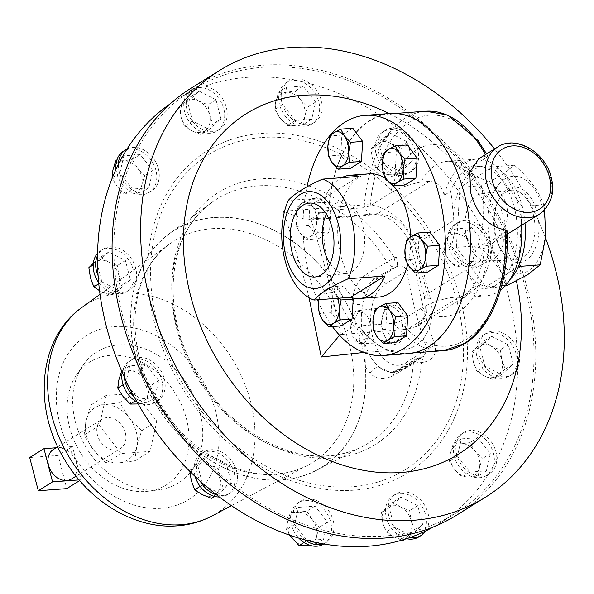 <?xml version="1.0" encoding="UTF-8"?>
<svg xmlns="http://www.w3.org/2000/svg" width="594" height="594" viewBox="0 0 594 594"><rect width="100%" height="100%" fill="white"/><g stroke="black" fill="none" stroke-linecap="round" stroke-linejoin="round"><path stroke-width="0.45" stroke-dasharray="2.97 2.23" d="M330.071 263.602A35.907 21.102 -94.3 0 0 346.547 273.47A35.907 21.102 -94.3 0 0 362.763 225.683A35.907 21.102 -94.3 0 0 341.231 201.878A35.907 21.102 -94.3 0 0 326.388 214.078M505.836 192.174A34.92 20.523 85.7 0 1 511.293 190.228A34.92 20.523 85.7 0 1 534.117 217.953A34.92 20.523 85.7 0 1 522.817 257.841A34.92 20.523 85.7 0 1 516.468 259.853A34.92 20.523 85.7 0 1 501.232 250.037A34.92 20.523 85.7 0 1 497.675 202.19A34.92 20.523 85.7 0 1 505.836 192.174M476.9 195.367A33.836 19.884 85.7 0 1 482.194 193.481A33.836 19.884 85.7 0 1 504.306 220.344A33.836 19.884 85.7 0 1 493.362 258.991A33.836 19.884 85.7 0 1 487.206 260.944A33.836 19.884 85.7 0 1 465.837 233.293A33.836 19.884 85.7 0 1 476.9 195.367M507.454 189.308A37.778 22.208 85.7 0 1 536.983 212.184A37.778 22.208 85.7 0 1 525.824 260.365A37.778 22.208 85.7 0 1 502.472 251.923A37.778 22.208 85.7 0 1 498.626 200.141A37.778 22.208 85.7 0 1 507.454 189.308M369.193 334.162L368.391 334.415A15.466 9.088 85.7 0 1 363.788 341.595A15.466 9.088 85.7 0 1 361.174 342.478A15.466 9.088 85.7 0 1 353.942 337.689L353.088 337.741L350.245 326.759L358.479 311.657L362.793 312.771L363.483 312.095C369.617 317.226 371.517 324.584 369.193 334.162A16.587 9.749 85.7 0 1 364.055 342.649A16.587 9.749 85.7 0 1 361.041 343.607A16.587 9.749 85.7 0 1 353.088 337.741M368.391 334.415L363.238 341.639L360.64 342.515L353.942 337.689M387.704 307.959A17.775 10.447 85.7 0 1 390.481 306.972A17.775 10.447 85.7 0 1 402.101 321.087A17.775 10.447 85.7 0 1 396.346 341.387A17.775 10.447 85.7 0 1 393.117 342.411A17.775 10.447 85.7 0 1 385.365 337.414A17.775 10.447 85.7 0 1 383.553 313.06A17.775 10.447 85.7 0 1 387.704 307.959M350.245 326.759A16.587 9.749 85.7 0 1 355.992 311.456A16.587 9.749 85.7 0 1 358.583 310.536A16.587 9.749 85.7 0 1 363.483 312.095M388.832 305.962A19.773 11.62 85.7 0 1 404.291 317.931A19.773 11.62 85.7 0 1 398.448 343.154A19.773 11.62 85.7 0 1 386.226 338.728A19.773 11.62 85.7 0 1 384.214 311.635A19.773 11.62 85.7 0 1 388.832 305.962M418.807 536.917A24.295 18.785 58.1 0 0 426.188 517.849A24.295 18.785 58.1 0 0 393.146 495.663A24.295 18.785 58.1 0 0 385.773 514.731A24.295 18.785 58.1 0 0 406.534 538.713M425.876 530.873A24.295 18.785 58.1 0 0 428.653 516.312A24.295 18.785 58.1 0 0 395.619 494.126A24.295 18.785 58.1 0 0 388.246 513.194A24.295 18.785 58.1 0 0 410.306 537.422M378.779 297.045A61.791 36.323 85.7 0 1 340.926 256.118A61.791 36.323 85.7 0 1 369.617 173.797M386.679 179.381A61.791 36.323 85.7 0 1 393.428 185.833M341.676 177.688A61.791 36.323 85.7 0 0 324.807 197.713L288.246 200.43M317.448 299.792A120.411 70.775 85.7 0 1 309.363 275.742A120.411 70.775 85.7 0 1 307.009 186.739M284.585 211.16L363.766 204.885C385.313 202.732 411.338 224.681 417.886 250.364A17.657 4.707 -15.9 0 1 411.835 248.574A17.657 4.707 -15.9 0 1 414.575 244.81C407.128 225.141 394.795 214.761 377.584 213.669L310.825 219C322.757 256.318 332.722 294.839 340.704 334.548L407.469 329.224L417.181 326.217L426.819 313.142L427.279 293.956L465.911 269.928L475.23 286.523L468.785 290.525L466.936 295.277L459.429 296.903L450.883 297.542C438.097 300.185 427.947 303.898 420.433 308.68L400.089 321.332L393.993 323.247L353.89 326.351A120.411 70.775 85.7 0 1 329.87 274.22A120.411 70.775 85.7 0 1 324.005 210.796L328.564 210.462A120.411 70.775 85.7 0 1 390.347 113.484M382.759 131.979A24.295 18.785 58.1 0 0 379.796 162.533A24.295 18.785 58.1 0 0 408.531 173.166A24.295 18.785 58.1 0 0 408.65 173.092A24.295 18.785 58.1 0 0 411.612 142.545A24.295 18.785 58.1 0 0 382.878 131.905A24.295 18.785 58.1 0 0 382.759 131.979M433.338 526.967A249.294 192.768 58.1 0 0 439.233 523.485A249.294 192.768 58.1 0 0 488.157 474.532A249.294 192.768 58.1 0 0 496.822 459.155A249.294 192.768 58.1 0 0 517.626 368.028A249.294 192.768 58.1 0 0 517.062 347.943A249.294 192.768 58.1 0 0 508.709 296.852A249.294 192.768 58.1 0 0 490.815 246.458A24.295 18.785 58.1 0 0 481.17 227.049A24.295 18.785 58.1 0 0 467.144 220.463A24.295 18.785 58.1 0 0 457.595 222.676A24.295 18.785 58.1 0 0 451.73 247.624A24.295 18.785 58.1 0 0 473.708 266.142A24.295 18.785 58.1 0 0 483.256 263.929A24.295 18.785 58.1 0 0 490.815 246.458A249.294 192.768 58.1 0 0 481.17 227.049A249.294 192.768 58.1 0 0 414.902 142.397A24.295 18.785 58.1 0 0 398.767 128.868A24.295 18.785 58.1 0 0 385.35 130.368A24.295 18.785 58.1 0 0 385.231 130.442A24.295 18.785 58.1 0 0 382.269 160.996A24.295 18.785 58.1 0 0 411.003 171.629A24.295 18.785 58.1 0 0 411.122 171.555A24.295 18.785 58.1 0 0 414.902 142.397A249.294 192.768 58.1 0 0 398.767 128.868A249.294 192.768 58.1 0 0 310.239 83.724A249.294 192.768 58.1 0 0 291.929 79.693A249.294 192.768 58.1 0 0 204.856 86.167A249.294 192.768 58.1 0 0 189.286 92.716A249.294 192.768 58.1 0 0 175.928 100.104A249.294 192.768 58.1 0 0 170.203 103.846M489.746 444.78A24.295 18.785 58.1 0 0 461.055 434.221A24.295 18.785 58.1 0 0 458.026 464.924A24.295 18.785 58.1 0 0 486.716 475.482A24.295 18.785 58.1 0 0 489.746 444.78M492.218 443.243A24.295 18.785 58.1 0 0 463.528 432.684A24.295 18.785 58.1 0 0 460.499 463.387A24.295 18.785 58.1 0 0 488.157 474.532A24.295 18.785 58.1 0 0 489.189 473.945A24.295 18.785 58.1 0 0 496.822 459.155A24.295 18.785 58.1 0 0 492.218 443.243M219.379 497.015A24.295 18.785 58.1 0 0 227.339 494.757A24.295 18.785 58.1 0 0 227.457 494.683A24.295 18.785 58.1 0 0 230.42 464.129A24.295 18.785 58.1 0 0 201.685 453.497A24.295 18.785 58.1 0 0 201.566 453.571A24.295 18.785 58.1 0 0 195.166 476.492M216.394 494.728A24.295 18.785 58.1 0 0 229.811 493.22A24.295 18.785 58.1 0 0 229.93 493.146A24.295 18.785 58.1 0 0 232.893 462.592A24.295 18.785 58.1 0 0 204.158 451.96A24.295 18.785 58.1 0 0 204.039 452.034A24.295 18.785 58.1 0 0 200.252 481.192M116.001 169.305A24.295 18.785 58.1 0 0 120.471 181.883A24.295 18.785 58.1 0 0 149.161 192.441A24.295 18.785 58.1 0 0 152.19 161.746A24.295 18.785 58.1 0 0 123.5 151.18M118.34 164.441A24.295 18.785 58.1 0 0 122.943 180.346A24.295 18.785 58.1 0 0 151.626 190.904A24.295 18.785 58.1 0 0 154.655 160.209A24.295 18.785 58.1 0 0 127.005 149.064M503.838 336.494A24.295 18.785 58.1 0 0 483.746 334.868A24.295 18.785 58.1 0 0 476.358 353.853A24.295 18.785 58.1 0 0 489.315 374.495A24.295 18.785 58.1 0 0 509.407 376.121A24.295 18.785 58.1 0 0 516.795 357.135A24.295 18.785 58.1 0 0 503.838 336.494M506.311 334.957A24.295 18.785 58.1 0 0 486.219 333.331A24.295 18.785 58.1 0 0 478.831 352.316A24.295 18.785 58.1 0 0 491.787 372.958A24.295 18.785 58.1 0 0 511.872 374.584A24.295 18.785 58.1 0 0 517.626 368.028A24.295 18.785 58.1 0 0 517.062 347.943A24.295 18.785 58.1 0 0 506.311 334.957M323.834 544A24.295 18.785 58.1 0 0 323.871 543.978A24.295 18.785 58.1 0 0 330.182 536.115A24.295 18.785 58.1 0 0 323.069 508.36A24.295 18.785 58.1 0 0 298.21 502.717A24.295 18.785 58.1 0 0 291.899 510.58A24.295 18.785 58.1 0 0 298.827 538.134M323.233 543.896A24.295 18.785 58.1 0 0 326.344 542.441A24.295 18.785 58.1 0 0 332.655 534.578A24.295 18.785 58.1 0 0 325.542 506.823A24.295 18.785 58.1 0 0 300.683 501.18A24.295 18.785 58.1 0 0 294.372 509.036A24.295 18.785 58.1 0 0 304.922 539.864M98.656 282.551A24.295 18.785 58.1 0 0 106.378 290.169A24.295 18.785 58.1 0 0 126.47 291.803A24.295 18.785 58.1 0 0 133.858 272.809A24.295 18.785 58.1 0 0 120.901 252.168A24.295 18.785 58.1 0 0 100.817 250.542A24.295 18.785 58.1 0 0 97.572 253.282M98.099 275.646A24.295 18.785 58.1 0 0 108.85 288.632A24.295 18.785 58.1 0 0 128.943 290.266A24.295 18.785 58.1 0 0 136.33 271.272A24.295 18.785 58.1 0 0 123.374 250.631A24.295 18.785 58.1 0 0 103.282 249.005A24.295 18.785 58.1 0 0 97.535 255.561M280.034 90.548A24.295 18.785 58.1 0 0 287.147 118.303A24.295 18.785 58.1 0 0 312.006 123.946A24.295 18.785 58.1 0 0 318.317 116.09A24.295 18.785 58.1 0 0 311.204 88.335A24.295 18.785 58.1 0 0 286.345 82.692A24.295 18.785 58.1 0 0 280.034 90.548M282.506 89.011A24.295 18.785 58.1 0 0 289.62 116.766A24.295 18.785 58.1 0 0 314.478 122.409A24.295 18.785 58.1 0 0 320.79 114.553A24.295 18.785 58.1 0 0 310.239 83.724A24.295 18.785 58.1 0 0 291.929 79.693A24.295 18.785 58.1 0 0 288.818 81.155A24.295 18.785 58.1 0 0 282.506 89.011M464.679 222A24.295 18.785 58.1 0 0 455.13 224.213A24.295 18.785 58.1 0 0 449.257 249.161A24.295 18.785 58.1 0 0 471.235 267.679A24.295 18.785 58.1 0 0 480.784 265.466A24.295 18.785 58.1 0 0 486.657 240.518A24.295 18.785 58.1 0 0 464.679 222M137.043 402.056A24.295 18.785 58.1 0 0 145.537 404.663A24.295 18.785 58.1 0 0 155.086 402.457A24.295 18.785 58.1 0 0 160.959 377.502A24.295 18.785 58.1 0 0 138.981 358.984A24.295 18.785 58.1 0 0 129.433 361.197A24.295 18.785 58.1 0 0 122.193 372.304M133.992 396.54A24.295 18.785 58.1 0 0 148.01 403.126A24.295 18.785 58.1 0 0 157.559 400.92A24.295 18.785 58.1 0 0 163.432 375.965A24.295 18.785 58.1 0 0 141.454 357.447A24.295 18.785 58.1 0 0 131.905 359.66A24.295 18.785 58.1 0 0 124.346 377.131M184.029 108.813A24.295 18.785 58.1 0 0 217.07 131.007A24.295 18.785 58.1 0 0 224.443 111.932A24.295 18.785 58.1 0 0 191.409 89.746A24.295 18.785 58.1 0 0 184.029 108.813M186.501 107.276A24.295 18.785 58.1 0 0 219.542 129.47A24.295 18.785 58.1 0 0 226.915 110.395A24.295 18.785 58.1 0 0 204.856 86.167A24.295 18.785 58.1 0 0 193.882 88.209A24.295 18.785 58.1 0 0 189.286 92.716A24.295 18.785 58.1 0 0 186.501 107.276M71.636 478.905A17.3 13.38 58.1 0 0 76.455 463.171A17.3 13.38 58.1 0 0 53.363 449.517M125.319 432.781A17.3 13.38 58.1 0 0 102.227 419.126A17.3 13.38 58.1 0 0 97.401 434.86A17.3 13.38 58.1 0 0 120.5 448.515A17.3 13.38 58.1 0 0 125.319 432.781M119.728 402.777L103.846 404.766L90.941 404.915L86.019 420.901L84.066 435.038L93.533 449.955L105.97 463.023L118.874 462.875L134.756 460.885L136.709 446.747A30.895 23.894 58.1 0 0 136.286 431.972A30.895 23.894 58.1 0 0 129.195 417.693L119.728 402.777L134.972 393.295L106.185 395.433L99.309 425.556L121.213 453.541L150 451.403L156.875 421.28L134.972 393.295M141.632 430.761L129.195 417.693A30.895 23.894 58.1 0 0 103.846 404.766A30.895 23.894 58.1 0 0 86.019 420.901A30.895 23.894 58.1 0 0 93.533 449.955A30.895 23.894 58.1 0 0 118.874 462.875A30.895 23.894 58.1 0 0 136.709 446.747L141.632 430.761L156.875 421.28M525.059 286.679A249.294 192.768 -121.9 0 1 455.583 513.32A249.294 192.768 -121.9 0 1 122.802 316.572A249.294 192.768 -121.9 0 1 192.278 89.932A249.294 192.768 -121.9 0 1 525.059 286.679M214.293 217.411A139.612 107.952 -121.9 0 1 351.848 314.308L363.112 336.909L359.882 337.147C358.754 339.441 359.303 341.572 361.531 343.525L364.761 343.287L365.392 366.676A139.612 107.952 -121.9 0 1 316.379 470.433A139.612 107.952 -121.9 0 1 282.195 479.974A139.612 107.952 -121.9 0 1 145.857 385.781A139.612 107.952 -121.9 0 1 169.186 233.746A139.612 107.952 -121.9 0 1 214.293 217.411M365.392 366.676L370.181 373.232C376.715 379.781 384.533 380.45 393.629 375.237L413.365 363.788A143.659 111.085 -121.9 0 1 362.941 446.235A143.659 111.085 -121.9 0 1 327.769 456.051A143.659 111.085 -121.9 0 1 187.474 359.125A143.659 111.085 -121.9 0 1 211.479 202.688A143.659 111.085 -121.9 0 1 257.9 185.877A143.659 111.085 -121.9 0 1 387.088 262.177L367.367 273.7C358.375 279.306 353.259 289.07 352.012 302.985L351.848 314.308M396.48 257.247A8.828 1.767 -101.6 0 1 397.03 266.558L378.2 278.267A48.515 28.519 -94.3 0 0 362.979 304.024C363.29 291.921 367.315 283.42 375.044 278.504L394.787 267.018L397.03 266.558C401.796 264.954 405.019 266.342 406.704 270.716C411.516 298.203 418.31 324.458 427.079 349.48L423.893 356.341L418.384 358.264A8.828 6.541 59.8 0 0 416.09 358.932A8.828 6.541 59.8 0 0 413.365 363.788A8.828 3.898 5 0 1 421.398 362.734L423.648 362.288C432.944 359.964 436.753 354.395 435.053 345.582C426.299 321.161 419.676 295.552 415.184 268.748C412.251 259.615 406.014 255.776 396.48 257.247L394.245 257.722L387.088 262.177A8.828 6.541 -120.2 0 0 394.787 267.018A8.828 1.775 -101.6 0 0 394.245 257.722A148.463 114.798 -121.9 0 0 260.729 178.868A148.463 114.798 -121.9 0 0 177.057 327.376A148.463 114.798 -121.9 0 0 332.944 458.085A148.463 114.798 -121.9 0 0 421.398 362.734A8.828 1.775 78.4 0 0 418.755 357.915L420.998 357.454A8.828 1.767 78.4 0 1 423.648 362.288M145.701 491.49A72.394 55.977 58.1 0 0 148.693 491.179A72.394 55.977 58.1 0 0 186.026 417.315A72.394 55.977 58.1 0 0 110.491 355.346A72.394 55.977 58.1 0 0 76.433 374.977A72.394 55.977 58.1 0 0 79.589 451.381A72.394 55.977 58.1 0 0 145.701 491.49M118.948 344.854A77.183 59.682 -121.9 0 1 199.48 410.929A77.183 59.682 -121.9 0 1 159.675 489.671A77.183 59.682 -121.9 0 1 156.482 490.013A77.183 59.682 -121.9 0 1 85.996 447.245A77.183 59.682 -121.9 0 1 82.633 365.793A77.183 59.682 -121.9 0 1 118.948 344.854M504.789 179.017A48.73 28.638 -94.3 0 0 490.399 241.157A48.73 28.638 -94.3 0 0 528.489 270.656A48.73 28.638 -94.3 0 0 542.879 208.516A48.73 28.638 -94.3 0 0 504.789 179.017M544.624 209.942L543.777 204.789C539.033 191.261 529.254 178.066 514.434 165.221L501.781 175.178L481.504 185.699C485.32 205.294 484.125 225.312 477.918 245.745C492.686 258.531 502.472 271.718 507.261 285.313M456.704 515.117A251.411 194.401 58.1 0 0 526.767 286.553A251.411 194.401 58.1 0 0 191.164 88.135M545.544 238.008A251.411 194.401 58.1 0 0 494.594 148.923M507.016 230.569L506.244 231.415A115.815 68.072 85.7 0 1 466.179 339.59A115.815 68.072 85.7 0 1 400.089 321.332M417.886 250.364L430.279 298.27C437.199 324.68 423.143 349.443 401.247 349.829L363.758 352.465M516.424 280.947A200.564 155.086 58.1 0 0 514.263 271.866A200.564 155.086 58.1 0 0 389.181 113.565M309.058 297.794L305.331 282.633L284.147 212.956M465.911 269.928A61.085 35.907 -94.3 0 0 485.632 286.82A61.085 35.907 -94.3 0 0 485.781 286.865A61.085 35.907 -94.3 0 0 493.814 287.786A61.085 35.907 -94.3 0 0 504.143 284.311A61.085 35.907 -94.3 0 0 510.001 279.507M475.23 286.523A61.085 35.907 -94.3 0 0 485.84 288.38A61.085 35.907 -94.3 0 0 496.168 284.905A61.085 35.907 -94.3 0 0 516.052 215.771A61.085 35.907 -94.3 0 0 476.789 166.543A61.085 35.907 -94.3 0 0 466.461 170.018A61.085 35.907 -94.3 0 0 450.601 191.29C452.116 199.183 452.984 209.014 453.207 220.79A61.085 35.907 -94.3 0 1 459.934 187.444L492.797 166.869A61.085 35.907 -94.3 0 0 484.763 165.949A61.085 35.907 -94.3 0 0 474.435 169.424A61.085 35.907 -94.3 0 0 460.023 187.251A61.085 35.907 -94.3 0 0 459.934 187.444L456.355 247.349L477.918 245.745M525.014 223.144A61.085 35.907 -94.3 0 0 522.215 206.534A61.085 35.907 -94.3 0 0 522.156 206.296A61.085 35.907 -94.3 0 0 492.946 166.914A61.085 35.907 -94.3 0 0 492.797 166.869L522.223 206.393L518.644 266.29M468.785 290.525A68.503 40.266 -94.3 0 0 486.389 295.775A68.503 40.266 -94.3 0 0 497.972 291.877A68.503 40.266 -94.3 0 0 500.46 290.154M521.525 225.312A68.503 40.266 -94.3 0 0 476.24 159.147A68.503 40.266 -94.3 0 0 464.656 163.046A68.503 40.266 -94.3 0 0 444.156 195.3L450.601 191.29M358.672 325.876A120.055 70.567 -94.3 0 0 408.167 353.282A120.055 70.567 -94.3 0 0 428.467 346.451A120.055 70.567 -94.3 0 0 467.537 210.588A120.055 70.567 -94.3 0 0 390.369 113.833A120.055 70.567 -94.3 0 0 370.069 120.664A120.055 70.567 -94.3 0 0 328.786 210.321L364.115 207.7L370.203 205.784L390.548 193.132C398.032 188.357 408.189 184.645 421.005 181.987A68.503 40.266 85.7 0 1 435.595 165.206A68.503 40.266 85.7 0 1 447.178 161.308A68.503 40.266 85.7 0 1 475.23 176.7C491.067 180.97 501.588 190.526 506.801 205.368C509.466 221.131 504.677 233.761 492.448 243.258A68.503 40.266 85.7 0 1 468.918 294.037A68.503 40.266 85.7 0 1 457.335 297.936A68.503 40.266 85.7 0 1 450.883 297.542M478.682 158.813L486.107 155.977A120.055 70.567 -94.3 0 0 485.402 154.633M475.23 176.7L466.439 172.913L469.609 167.857A86.16 50.639 -94.3 0 0 390.548 193.132M370.203 205.784A115.815 68.072 85.7 0 1 416.557 118.295A115.815 68.072 85.7 0 1 487.006 157.039L469.609 167.857M487.006 157.039L487.756 156.103L486.107 155.977M505.509 285.447L485.706 286.917L456.355 247.349M481.504 185.699L459.942 187.303M514.434 165.221L492.879 166.825M543.777 204.789L522.223 206.393M518.562 266.483L485.706 286.917M420.433 308.68A86.16 50.639 -94.3 0 0 458.962 311.702A86.16 50.639 -94.3 0 0 488.847 242.233L506.244 231.415M488.847 242.233L485.164 245.916L490.199 244.795L492.448 243.258M421.005 181.987L429.551 181.356C437.474 182.128 442.344 186.776 444.156 195.3M310.825 219L324.005 210.796M340.704 334.548L353.89 326.351M430.279 298.27A17.657 3.683 -13.2 0 1 424.339 296.918C426.655 312.303 424.264 322.074 417.181 326.217L466.936 295.277M429.551 181.356L377.584 213.669A17.657 10.93 86.6 0 1 374.331 214.694L374.331 214.694A17.657 10.93 86.6 0 1 363.766 204.885M453.207 220.79L414.575 244.81L427.279 293.956A17.657 3.683 -13.2 0 0 424.339 296.918L411.835 248.574C407.053 228.972 385.788 212.726 374.331 214.694L307.232 220.122L284.415 211.835M310.729 219.06L307.232 220.122M340.607 334.608L339.597 335.291M401.247 349.829A17.657 10.93 86.6 0 1 407.469 329.224L459.429 296.903M352.012 302.985A8.828 4.01 -175.9 0 0 362.979 304.024A48.515 28.519 -94.3 0 0 363.112 336.909A48.515 28.519 -94.3 0 0 364.761 343.287A48.515 28.519 -94.3 0 0 379.321 367.203A48.515 28.519 -94.3 0 0 393.592 372.275A48.515 28.519 -94.3 0 0 401.796 369.513L398.641 369.75A8.828 6.541 59.8 0 0 396.346 370.418L416.09 358.932A8.828 8.828 0 0 1 418.755 357.915A8.828 1.775 78.4 0 0 418.384 358.264L398.641 369.75L390.548 372.497L379.321 367.203A8.828 7.002 137.7 0 0 370.181 373.232M435.053 345.582A8.828 2.963 -19.3 0 0 427.079 349.48L405.539 362.875A41.877 24.614 85.7 0 1 372.802 337.518A41.877 24.614 85.7 0 1 385.172 284.11L406.704 270.716A8.828 1.203 -10 0 1 415.184 268.748M393.629 375.237A8.828 6.541 59.8 0 1 396.346 370.418L396.346 370.418C392.976 372.067 391.045 372.757 390.548 372.497L393.592 372.275L403.69 368.904A6.638 5.131 58.1 0 1 401.796 369.513L420.634 357.796A8.828 1.767 78.4 0 1 420.998 357.454L423.893 356.341L403.69 368.904A6.638 5.131 58.1 0 0 405.539 362.875M134.756 460.885L150 451.403M105.97 463.023L121.213 453.541M84.066 435.038L99.309 425.556M90.941 404.915L106.185 395.433M29.7 457.536L58.19 455.42L66.773 488.624M79.091 479.9L81.036 479.752L72.446 446.547L58.19 455.42M72.446 446.547L56.192 447.757M81.036 479.752L79.685 480.598M216.001 99.733L199.28 91.201L187.518 101.849L192.471 121.02L209.199 129.544L220.961 118.904L216.001 99.733L207.915 104.759L209.548 114.872A17.657 13.655 58.1 0 0 198.708 101.025A17.657 13.655 58.1 0 0 184.459 102.086A17.657 13.655 58.1 0 0 181.059 116.988L179.425 106.875L191.194 96.235L198.708 101.025L207.915 104.759M206.14 129.782A17.657 13.655 58.1 0 0 209.548 114.872L212.875 123.931L201.106 134.578L191.899 130.836A17.657 13.655 58.1 0 0 206.14 129.782M191.899 130.836A17.657 13.655 -121.9 0 1 181.059 116.988L184.385 126.047L191.899 130.836M199.28 91.201L191.194 96.235M220.961 118.904L212.875 123.931M209.199 129.544L201.106 134.578M192.471 121.02L184.385 126.047M187.518 101.849L179.425 106.875M129.744 365.837L125.809 383.048L138.328 399.042L154.774 397.817L158.709 380.606L146.191 364.612L129.744 365.837L121.659 370.864L129.032 370.782A17.657 13.655 58.1 0 0 118.845 379.997A17.657 13.655 58.1 0 0 123.136 396.599A17.657 13.655 58.1 0 0 137.615 403.987A17.657 13.655 -121.9 0 0 147.809 394.765A17.657 13.655 58.1 0 0 143.51 378.163A17.657 13.655 58.1 0 0 129.032 370.782L138.105 369.639L143.51 378.163L150.624 385.632L147.809 394.765L146.688 402.843L137.615 403.987M125.809 383.048L123.077 384.749M146.191 364.612L138.105 369.639M158.709 380.606L150.624 385.632M154.774 397.817L146.688 402.843M138.328 399.042L135.224 400.972M480.472 260.833L484.407 243.614L471.888 227.628L455.442 228.846L451.507 246.065L464.025 262.051L480.472 260.833L472.386 265.86L463.313 266.996A17.657 13.655 58.1 0 0 473.5 257.781A17.657 13.655 58.1 0 0 469.208 241.179A17.657 13.655 58.1 0 0 454.729 233.791L463.803 232.655L469.208 241.179L476.314 248.648L473.5 257.781L472.386 265.86M448.834 259.615A17.657 13.655 58.1 0 0 463.313 266.996L455.94 267.085L448.834 259.615L443.421 251.091L444.535 243.013A17.657 13.655 58.1 0 0 448.834 259.615M444.535 243.013A17.657 13.655 -121.9 0 1 454.729 233.791L447.349 233.88L444.535 243.013M484.407 243.614L476.314 248.648M464.025 262.051L455.94 267.085M451.507 246.065L443.421 251.091M455.442 228.846L447.349 233.88M471.888 227.628L463.803 232.655M315.622 102.094L303.103 86.108L286.657 87.325L282.729 104.544L295.248 120.53L311.694 119.312L315.622 102.094L307.536 107.128L304.722 116.261A17.657 13.655 58.1 0 0 300.43 99.658A17.657 13.655 58.1 0 0 285.944 92.278A17.657 13.655 58.1 0 0 275.757 101.492L278.571 92.36L285.944 92.278L295.018 91.134L300.43 99.658L307.536 107.128M294.535 125.475A17.657 13.655 58.1 0 0 304.722 116.261L303.608 124.339L294.535 125.475L287.162 125.564L280.049 118.095A17.657 13.655 58.1 0 0 294.535 125.475M280.049 118.095A17.657 13.655 -121.9 0 1 275.757 101.492L274.643 109.571L280.049 118.095M303.103 86.108L295.018 91.134M311.694 119.312L303.608 124.339M295.248 120.53L287.162 125.564M282.729 104.544L274.643 109.571M286.657 87.325L278.571 92.36M108.687 251.997L96.919 262.645L101.878 281.816L118.6 290.34L130.368 279.7L125.408 260.528L108.687 251.997L100.594 257.031L108.108 261.82A17.657 13.655 58.1 0 0 93.867 262.882A17.657 13.655 58.1 0 0 90.459 277.784A17.657 13.655 58.1 0 0 101.299 291.632L99.547 290.689M118.948 275.668A17.657 13.655 58.1 0 0 108.108 261.82L117.322 265.555L118.948 275.668L122.275 284.726L115.548 290.577A17.657 13.655 58.1 0 0 118.948 275.668M115.548 290.577A17.657 13.655 -121.9 0 1 101.299 291.632L110.514 295.367L115.548 290.577M93.867 262.882L100.594 257.031M96.919 262.645L93.191 264.961M125.408 260.528L117.322 265.555M130.368 279.7L122.275 284.726M118.6 290.34L110.514 295.367M101.878 281.816L98.767 283.746M294.594 524.569L307.113 540.555L323.559 539.337L327.487 522.126L314.969 506.133L298.522 507.358L294.594 524.569L286.508 529.596L287.622 521.517A17.657 13.655 58.1 0 0 291.914 538.119A17.657 13.655 58.1 0 0 306.4 545.507A17.657 13.655 58.1 0 0 316.587 536.285L315.473 544.364L309.556 545.203M297.809 512.303A17.657 13.655 58.1 0 0 287.622 521.517L290.436 512.384L297.809 512.303L306.883 511.159L312.296 519.683A17.657 13.655 58.1 0 0 297.809 512.303M312.296 519.683A17.657 13.655 -121.9 0 1 316.587 536.285L319.401 527.153L312.296 519.683M289.82 535.224L286.508 529.596M307.113 540.555L304.002 542.493M298.522 507.358L290.436 512.384M314.969 506.133L306.883 511.159M327.487 522.126L319.401 527.153M323.559 539.337L315.473 544.364M501.529 374.666L513.298 364.018L508.338 344.847L491.617 336.323L479.848 346.97L484.808 366.134L501.529 374.666L493.443 379.692L484.236 375.957A17.657 13.655 58.1 0 0 498.477 374.903A17.657 13.655 58.1 0 0 501.885 359.994A17.657 13.655 58.1 0 0 491.045 346.146L500.252 349.881L501.885 359.994L505.212 369.052L493.443 379.692M473.396 362.11A17.657 13.655 58.1 0 0 484.236 375.957L476.722 371.168L473.396 362.11L471.762 351.997L476.796 347.2A17.657 13.655 58.1 0 0 473.396 362.11M476.796 347.2A17.657 13.655 -121.9 0 1 491.045 346.146L483.531 341.35L476.796 347.2M513.298 364.018L505.212 369.052M484.808 366.134L476.722 371.168M479.848 346.97L471.762 351.997M491.617 336.323L483.531 341.35M508.338 344.847L500.252 349.881M140.258 154.596L123.812 155.821L119.884 173.032L132.395 189.026L148.849 187.801L152.777 170.589L140.258 154.596L132.172 159.63L137.578 168.154A17.657 13.655 58.1 0 0 123.099 160.766A17.657 13.655 58.1 0 0 112.912 169.988A17.657 13.655 58.1 0 0 117.204 186.59L111.791 178.066M141.877 184.756A17.657 13.655 58.1 0 0 137.578 168.154L144.691 175.616L141.877 184.756L140.756 192.835L131.682 193.971A17.657 13.655 58.1 0 0 141.877 184.756M131.682 193.971A17.657 13.655 -121.9 0 1 117.204 186.59L124.309 194.052L131.682 193.971M115.726 160.848L123.099 160.766L132.172 159.63M123.812 155.821L116.795 160.187M152.777 170.589L144.691 175.616M148.849 187.801L140.756 192.835M132.395 189.026L124.309 194.052M119.884 173.032L112.385 177.695M197.787 465.599L202.747 484.771L219.468 493.295L231.237 482.655L226.277 463.483L209.556 454.959L197.787 465.599L189.701 470.634L194.735 465.837A17.657 13.655 58.1 0 0 191.335 480.746A17.657 13.655 58.1 0 0 202.175 494.594A17.657 13.655 58.1 0 0 216.416 493.532L211.382 498.329M208.977 464.775A17.657 13.655 58.1 0 0 194.735 465.837L201.47 459.986L208.977 464.775L218.191 468.51L219.817 478.623A17.657 13.655 58.1 0 0 208.977 464.775M219.817 478.623A17.657 13.655 -121.9 0 1 216.416 493.532L223.151 487.681L219.817 478.623M189.761 471.265L189.701 470.634M202.747 484.771L200.163 486.382M209.556 454.959L201.47 459.986M226.277 463.483L218.191 468.51M231.237 482.655L223.151 487.681M219.468 493.295L214.471 496.406M469.958 472.067L486.404 470.842L490.34 453.63L477.821 437.637L461.367 438.862L457.439 456.073L469.958 472.067L461.872 477.093L454.766 469.624A17.657 13.655 58.1 0 0 469.245 477.012A17.657 13.655 58.1 0 0 479.432 467.797A17.657 13.655 58.1 0 0 475.141 451.195L482.246 458.657L479.432 467.797L478.319 475.876L469.245 477.012L461.872 477.093M450.467 453.022A17.657 13.655 58.1 0 0 454.766 469.624L449.354 461.1L450.467 453.022L453.281 443.889L460.662 443.807A17.657 13.655 58.1 0 0 450.467 453.022M460.662 443.807A17.657 13.655 -121.9 0 1 475.141 451.195L469.728 442.671L460.662 443.807M486.404 470.842L478.319 475.876M457.439 456.073L449.354 461.1M461.367 438.862L453.281 443.889M477.821 437.637L469.728 442.671M490.34 453.63L482.246 458.657M412.429 161.063L407.469 141.892L390.748 133.368L378.979 144.008L383.939 163.179L400.66 171.711L412.429 161.063L404.343 166.09L397.609 171.941A17.657 13.655 58.1 0 0 401.009 157.039A17.657 13.655 58.1 0 0 390.169 143.184A17.657 13.655 58.1 0 0 375.928 144.245L382.662 138.395L390.169 143.184L399.383 146.918L401.009 157.039L404.343 166.09M383.368 173.002A17.657 13.655 58.1 0 0 397.609 171.941L392.575 176.737L383.368 173.002L375.853 168.213L372.527 159.155A17.657 13.655 58.1 0 0 383.368 173.002M372.527 159.155A17.657 13.655 -121.9 0 1 375.928 144.245L370.894 149.042L372.527 159.155M407.469 141.892L399.383 146.918M400.66 171.711L392.575 176.737M383.939 163.179L375.853 168.213M378.979 144.008L370.894 149.042M390.748 133.368L382.662 138.395M332.388 326.544A120.411 70.775 85.7 0 1 318.577 302.398M408.189 353.638A120.411 70.775 85.7 0 1 358.449 326.009M410.64 236.746A61.791 36.323 85.7 0 1 407.744 264.337M350.46 168.28L340.681 155.086L341.877 135.076L352.851 128.245M395.545 342.597L385.766 329.41L386.954 309.392L397.935 302.569M341.053 325.898L331.266 312.711L332.462 292.694L343.443 285.87L352.324 297.846M404.959 184.979L395.173 171.785L396.369 151.774L407.343 144.943M427.494 272.141L417.716 258.947L418.911 238.937L429.885 232.106M329.484 231.912L318.51 238.736L308.724 225.549L309.92 205.531L320.901 198.708L330.68 211.895L329.484 231.912L317.367 232.811L316.691 222.899A17.657 10.38 85.7 0 1 310.61 236.323A17.657 10.38 85.7 0 1 300.23 233.138A17.657 10.38 85.7 0 1 295.938 216.535L296.606 226.448L300.23 233.138L306.393 239.642L310.61 236.323L317.367 232.811M324.807 197.713L359.08 176.396M340.681 155.086L328.564 155.992M341.877 135.076L329.759 135.974M386.954 309.392L374.844 310.298M385.766 329.41L373.648 330.309M319.023 299.673A17.657 10.38 85.7 0 1 324.562 290.273A17.657 10.38 85.7 0 1 334.942 293.458A17.657 10.38 85.7 0 1 337.518 298.299M339.167 298.173L334.942 293.458L331.326 286.768L324.562 290.273L320.344 293.592L318.933 299.68M343.443 285.87L331.326 286.768M332.462 292.694L320.344 293.592M331.266 312.711L319.149 313.61M396.369 151.774L384.251 152.673M395.173 171.785L383.056 172.691M418.911 238.937L406.793 239.835M417.716 258.947L405.598 259.853M312.399 206.296A17.657 10.38 85.7 0 1 316.691 222.899L318.562 212.793L312.399 206.296L308.783 199.606L302.019 203.118A17.657 10.38 85.7 0 1 312.399 206.296M302.019 203.118A17.657 10.38 -94.3 0 0 295.938 216.535L297.802 206.437L302.019 203.118M318.51 238.736L306.393 239.642M330.68 211.895L318.562 212.793M320.901 198.708L308.783 199.606M309.92 205.531L297.802 206.437M308.724 225.549L296.606 226.448M410.937 535.461L422.698 524.814L417.745 505.643L401.017 497.119L389.256 507.766L394.216 526.93L410.937 535.461L404.818 539.263M401.871 540.161L393.636 536.753L386.122 531.964L382.796 522.906L381.17 512.793L392.931 502.145L400.445 506.942A17.657 13.655 58.1 0 0 386.204 507.996A17.657 13.655 58.1 0 0 382.796 522.906A17.657 13.655 58.1 0 0 393.636 536.753A17.657 13.655 58.1 0 0 407.885 535.699A17.657 13.655 58.1 0 0 411.286 520.789L414.612 529.848L402.851 540.488M400.445 506.942A17.657 13.655 -121.9 0 1 411.286 520.789L409.66 510.677L400.445 506.942M394.216 526.93L386.122 531.964M389.256 507.766L381.17 512.793M401.017 497.119L392.931 502.145M417.745 505.643L409.66 510.677M422.698 524.814L414.612 529.848M350.891 325.891A15.466 9.088 85.7 0 1 358.88 311.627A15.466 9.088 85.7 0 1 362.793 312.771M261.902 137.496A185.699 143.592 -121.9 0 1 456.883 300.987A185.699 143.592 -121.9 0 1 352.22 486.738A185.699 143.592 -121.9 0 1 157.239 323.255A185.699 143.592 -121.9 0 1 261.902 137.496M353.712 490.184A189.709 146.688 -121.9 0 1 154.529 323.166A189.709 146.688 -121.9 0 1 261.442 133.405A189.709 146.688 -121.9 0 1 460.632 300.423A189.709 146.688 -121.9 0 1 353.712 490.184M82.061 307.328A123.062 95.159 -121.9 0 1 121.369 293.265A123.062 95.159 -121.9 0 1 244.297 382.647A123.062 95.159 -121.9 0 1 211.858 516.038M114.219 326.581A96.614 74.703 -121.9 0 1 215.659 411.642A96.614 74.703 -121.9 0 1 161.212 508.286A96.614 74.703 -121.9 0 1 59.771 423.225A96.614 74.703 -121.9 0 1 114.219 326.581M211.954 228.683A130.621 101.002 -121.9 0 1 342.434 323.559A130.621 101.002 -121.9 0 1 307.996 465.132A130.621 101.002 -121.9 0 1 307.595 465.34A130.621 101.002 -121.9 0 1 275.482 474.339A130.621 101.002 -121.9 0 1 147.884 386.115A130.621 101.002 -121.9 0 1 169.869 243.874A130.621 101.002 -121.9 0 1 170.233 243.614A130.621 101.002 -121.9 0 1 211.954 228.683M361.531 343.525A139.434 107.818 -121.9 0 1 282.157 479.811A139.434 107.818 -121.9 0 1 135.751 357.053A139.434 107.818 -121.9 0 1 214.337 217.575A139.434 107.818 -121.9 0 1 359.882 337.147M497.742 146.963A39.546 30.584 -121.9 0 1 550.534 178.178A39.546 30.584 -121.9 0 1 539.515 214.13M393.993 323.247A120.055 70.567 -94.3 0 0 443.488 350.66M425.698 111.212A120.055 70.567 -94.3 0 0 405.398 118.043A120.055 70.567 -94.3 0 0 364.115 207.7M367.367 273.7A8.828 6.541 -120.2 0 0 375.044 278.504L378.2 278.267A6.638 5.131 -121.9 0 1 385.172 284.11M346.547 273.47L315.31 276.96M482.194 193.481L511.293 190.228M360.64 342.515L361.174 342.478M358.583 310.536L390.481 306.972M393.146 495.663L395.619 494.126M408.531 173.166L411.003 171.629M461.055 434.221L463.528 432.684M201.685 453.497L204.158 451.96M149.161 192.441L151.626 190.904M483.746 334.868L486.219 333.331M298.21 502.717L300.683 501.18M126.47 291.803L128.943 290.266M312.006 123.946L314.478 122.409M455.13 224.213L457.595 222.676M155.086 402.457L157.559 400.92M217.07 131.007L219.542 129.47M57.752 446.785L102.227 419.126M455.583 513.32L439.233 523.485M169.186 233.746L211.479 202.688C167.107 232.907 159.541 313.008 197.847 375.2C227.443 426.529 283.034 460.001 329.031 455.687C341.298 454.752 352.598 451.603 362.941 446.235L316.379 470.433M148.693 491.179L159.675 489.671M231.445 505.665L307.996 465.132M307.595 465.34C298.203 470.24 287.919 473.114 276.752 473.967C235.209 477.866 184.853 447.735 157.841 401.321C122.557 344.579 129.418 271.243 169.869 243.874M485.164 245.916C481.786 272.579 474.695 289.159 463.884 295.649L457.335 297.936L486.389 295.775M493.814 287.786L485.84 288.38M484.763 165.949L476.789 166.543M476.24 159.147L447.178 161.308C448.975 161.501 454.21 159.311 466.439 172.913M413.565 352.881L408.167 353.282M395.775 113.432L390.369 113.833M507.165 234.244L490.199 244.795M487.756 156.103L486.575 153.905M100.022 294.349L170.233 243.614M76.433 374.977L82.633 365.793M192.278 89.932L175.928 100.104M76.025 476.173L120.5 448.515M191.409 89.746L193.882 88.209M129.433 361.197L131.905 359.66M480.784 265.466L483.256 263.929M286.345 82.692L288.818 81.155M100.817 250.542L103.282 249.005M323.871 543.978L326.344 542.441M509.407 376.121L511.872 374.584M227.339 494.757L229.811 493.22M486.716 475.482L489.189 473.945M382.878 131.905L385.35 130.368M358.479 311.664L358.88 311.627M385.365 337.414L386.226 338.728M383.553 313.06L384.214 311.635M361.041 343.607L393.117 342.411M501.232 250.037L502.472 251.923M497.675 202.19L498.626 200.141M487.206 260.944L516.468 259.853M341.231 201.878L309.823 203.044"/><path stroke-width="0.89" d="M292.137 252.45A37.066 21.785 -94.3 0 0 315.31 276.96A37.066 21.785 -94.3 0 0 332.053 227.628A37.066 21.785 -94.3 0 0 309.823 203.044A37.066 21.785 -94.3 0 0 292.137 252.45M326.388 214.078A35.907 21.102 -94.3 0 0 324.094 249.732A35.907 21.102 -94.3 0 0 330.071 263.602M285.952 256.296A48.552 28.542 85.7 0 1 300.289 194.379A48.552 28.542 85.7 0 1 338.238 223.782A48.552 28.542 85.7 0 1 323.901 285.692A48.552 28.542 85.7 0 1 285.952 256.296M314.003 300.044A61.791 36.323 85.7 0 1 284.986 260.269A61.791 36.323 85.7 0 1 288.246 200.43C294.238 193.748 305.665 186.642 322.52 179.113A61.791 36.323 85.7 0 1 351.537 218.889A61.791 36.323 85.7 0 1 348.284 278.727C331.43 286.256 320.003 293.362 314.003 300.044L350.571 297.327A61.791 36.323 -94.3 0 0 359.407 298.485A61.791 36.323 -94.3 0 0 384.845 276.01L348.284 278.727M341.676 177.688A61.791 36.323 85.7 0 1 350.245 175.237L369.617 173.797A61.791 36.323 85.7 0 1 386.679 179.381M393.428 185.833A61.791 36.323 85.7 0 1 407.469 214.731A61.791 36.323 85.7 0 1 410.64 236.746M350.245 175.237A61.791 36.323 85.7 0 1 359.08 176.396L322.52 179.113M307.009 186.739A120.411 70.775 85.7 0 1 365.273 115.347A120.411 70.775 85.7 0 1 439.033 195.099A120.411 70.775 85.7 0 1 383.123 355.502A120.411 70.775 85.7 0 1 332.388 326.544M365.273 115.347L390.347 113.484A120.411 70.775 85.7 0 1 464.107 193.236A120.411 70.775 85.7 0 1 408.189 353.638L383.123 355.502M57.752 446.785L53.363 449.517A17.3 13.38 58.1 0 0 48.537 465.251A17.3 13.38 58.1 0 0 71.636 478.905L76.025 476.173M170.203 103.846A249.294 192.768 58.1 0 0 127.005 149.064A249.294 192.768 58.1 0 0 118.34 164.441A249.294 192.768 58.1 0 0 97.535 255.561A249.294 192.768 58.1 0 0 98.099 275.646A249.294 192.768 58.1 0 0 106.452 326.745A249.294 192.768 58.1 0 0 124.346 377.131A249.294 192.768 58.1 0 0 133.992 396.54A249.294 192.768 58.1 0 0 200.252 481.192A249.294 192.768 58.1 0 0 216.394 494.728A249.294 192.768 58.1 0 0 304.922 539.864A249.294 192.768 58.1 0 0 323.233 543.896A249.294 192.768 58.1 0 0 410.306 537.422A24.295 18.785 58.1 0 0 421.28 535.38A24.295 18.785 58.1 0 0 425.876 530.873A249.294 192.768 -121.9 0 1 410.306 537.422M425.876 530.873A249.294 192.768 58.1 0 0 433.338 526.967M505.509 285.447L507.261 285.313L527.546 274.792L540.198 264.835L518.562 266.483A61.085 35.907 -94.3 0 0 518.644 266.29A61.085 35.907 -94.3 0 0 525.014 223.144M494.594 148.923A251.411 194.401 58.1 0 0 219.683 70.396L191.164 88.135A251.411 194.401 58.1 0 0 121.094 316.699A251.411 194.401 58.1 0 0 456.704 515.117L485.224 497.378A251.411 194.401 58.1 0 0 555.286 268.815A251.411 194.401 58.1 0 0 545.544 238.008M219.683 70.396A251.411 194.401 58.1 0 0 149.614 298.96A251.411 194.401 58.1 0 0 485.224 497.378M505.234 229.923L507.016 230.569C509.749 279.581 492.775 326.737 464.998 343.443L443.488 350.66A120.055 70.567 -94.3 0 0 463.788 343.829A120.055 70.567 -94.3 0 0 505.234 229.923C488.127 226.463 476.633 214.1 470.752 192.85L469.735 172.275L478.682 158.813L497.742 146.963A39.546 30.584 -121.9 0 0 486.724 182.915A39.546 30.584 -121.9 0 0 539.515 214.13L507.165 234.244M389.181 113.565A200.564 155.086 58.1 0 0 190.637 295.916A200.564 155.086 58.1 0 0 397.319 472.727A200.564 155.086 58.1 0 0 516.424 280.947M284.147 212.956L283.583 211.249L284.585 211.16M510.001 279.507A61.085 35.907 -94.3 0 0 518.562 266.483M500.46 290.154A68.503 40.266 -94.3 0 0 521.525 225.312M540.198 264.835L545.604 237.296L544.624 209.942M363.758 352.465L321.272 357.001L309.058 297.794M284.415 211.835L283.583 211.249M339.597 335.291L321.272 357.001M79.685 480.598L66.773 488.624L38.291 490.741L29.7 457.536L43.963 448.663L52.547 481.868L38.291 490.741M56.192 447.757L43.963 448.663M52.547 481.868L79.091 479.9M122.193 372.304A24.295 18.785 58.1 0 0 137.043 402.056M124.346 377.131A24.295 18.785 58.1 0 0 133.992 396.54M138.12 403.942L130.242 404.069L123.136 396.599L117.723 388.075L118.845 379.997L121.659 370.864M123.077 384.749L117.723 388.075M135.224 400.972L130.242 404.069M97.572 253.282A24.295 18.785 58.1 0 0 98.656 282.551M97.535 255.561A24.295 18.785 58.1 0 0 98.099 275.646M99.547 290.689L93.793 286.843L90.459 277.784L88.833 267.671L93.31 263.387M93.191 264.961L88.833 267.671M98.767 283.746L93.793 286.843M298.827 538.134A24.295 18.785 58.1 0 0 323.834 544M304.922 539.864A24.295 18.785 58.1 0 0 323.233 543.896M309.556 545.203L299.02 545.589L289.82 535.224M304.002 542.493L299.02 545.589M127.005 149.064A24.295 18.785 58.1 0 0 125.973 149.643L123.5 151.18A24.295 18.785 58.1 0 0 116.001 169.305M125.973 149.643A24.295 18.785 58.1 0 0 118.34 164.441M112.043 178.542L112.912 169.988L115.726 160.848L116.795 160.187M112.385 177.695L111.791 178.066M195.166 476.492A24.295 18.785 58.1 0 0 219.379 497.015M200.252 481.192A24.295 18.785 58.1 0 0 216.394 494.728M214.471 496.406L211.382 498.329L202.175 494.594L194.661 489.798L191.335 480.746L189.701 470.634M200.163 486.382L194.661 489.798M318.577 302.398A120.411 70.775 85.7 0 1 317.448 299.792M407.744 264.337A61.791 36.323 85.7 0 1 378.779 297.045L359.407 298.485M340.733 129.143L333.977 132.655A17.657 10.38 -94.3 0 1 344.357 135.833A17.657 10.38 85.7 0 1 348.648 152.435L350.519 142.337L344.357 135.833L340.733 129.143L352.851 128.245L362.637 141.431L361.442 161.449L350.46 168.28L338.342 169.179L342.56 165.86A17.657 10.38 85.7 0 1 332.18 162.674A17.657 10.38 85.7 0 1 327.888 146.072A17.657 10.38 85.7 0 1 333.977 132.655L329.759 135.974L327.888 146.072L328.564 155.992L332.18 162.674L338.342 169.179M385.818 303.467L397.935 302.569L407.714 315.756L406.519 335.773L395.545 342.597L383.427 343.503L387.644 340.184L394.401 336.672L393.733 326.759A17.657 10.38 85.7 0 1 387.644 340.184A17.657 10.38 -94.3 0 1 377.264 336.998A17.657 10.38 85.7 0 1 372.973 320.396A17.657 10.38 85.7 0 1 379.054 306.979A17.657 10.38 85.7 0 1 389.434 310.157A17.657 10.38 85.7 0 1 393.733 326.759L395.597 316.654L389.434 310.157L385.818 303.467L379.054 306.979L374.844 310.298L372.973 320.396L373.648 330.309L377.264 336.998L383.427 343.503M352.324 297.846L353.222 299.057L352.027 319.075L341.053 325.898L328.935 326.797L333.152 323.478A17.657 10.38 85.7 0 1 322.772 320.3L328.935 326.797M395.225 145.849L407.343 144.943L417.129 158.138L415.934 178.148L404.959 184.979L392.842 185.877L397.052 182.558A17.657 10.38 85.7 0 1 386.672 179.381A17.657 10.38 85.7 0 1 382.38 162.778A17.657 10.38 85.7 0 1 388.469 149.354A17.657 10.38 85.7 0 1 398.849 152.539L395.225 145.849L388.469 149.354L384.251 152.673L382.38 162.778L383.056 172.691L386.672 179.381L392.842 185.877M417.768 233.011L429.885 232.106L439.671 245.3L438.476 265.31L427.494 272.141L415.377 273.04L419.594 269.721A17.657 10.38 85.7 0 1 409.214 266.543A17.657 10.38 85.7 0 1 404.922 249.94A17.657 10.38 85.7 0 1 411.011 236.516A17.657 10.38 85.7 0 1 421.391 239.694A17.657 10.38 85.7 0 1 425.683 256.296L427.554 246.198L421.391 239.694L417.768 233.011L411.011 236.516L406.793 239.835L404.922 249.94L405.598 259.853L409.214 266.543L415.377 273.04M384.845 276.01L350.571 297.327M348.648 152.435A17.657 10.38 85.7 0 1 342.56 165.86L349.324 162.348L348.648 152.435M361.442 161.449L349.324 162.348M362.637 141.431L350.519 142.337M407.714 315.756L395.597 316.654M406.519 335.773L394.401 336.672M337.518 298.299A17.657 10.38 85.7 0 1 339.233 310.061A17.657 10.38 85.7 0 1 333.152 323.478L339.909 319.973L339.233 310.061L341.105 299.955L339.167 298.173M318.933 299.68L318.473 303.697A17.657 10.38 85.7 0 1 319.023 299.673M318.473 303.697A17.657 10.38 -94.3 0 0 322.772 320.3L319.149 313.61L318.473 303.697M352.027 319.075L339.909 319.973M353.222 299.057L341.105 299.955M403.14 169.134A17.657 10.38 85.7 0 1 397.052 182.558L403.816 179.054L403.14 169.134A17.657 10.38 -94.3 0 0 398.849 152.539L405.011 159.036L403.14 169.134M415.934 178.148L403.816 179.054M417.129 158.138L405.011 159.036M419.594 269.721A17.657 10.38 -94.3 0 0 425.683 256.296L426.358 266.209L419.594 269.721M438.476 265.31L426.358 266.209M439.671 245.3L427.554 246.198M406.534 538.713A24.295 18.785 58.1 0 0 418.807 536.917L421.28 535.38M404.818 539.263L402.851 540.488L401.871 540.161M231.445 505.665L211.858 516.038A123.062 95.159 -121.9 0 1 211.479 516.238A123.062 95.159 -121.9 0 1 181.222 524.71A123.062 95.159 -121.9 0 1 61.004 441.594A123.062 95.159 -121.9 0 1 81.72 307.581A123.062 95.159 -121.9 0 1 82.061 307.328L100.022 294.349M549.398 177.012A35.313 27.302 58.1 0 0 512.325 145.924A35.313 27.302 58.1 0 0 492.419 181.244A35.313 27.302 58.1 0 0 529.499 212.333A35.313 27.302 58.1 0 0 549.398 177.012M485.402 154.633A120.055 70.567 -94.3 0 0 425.698 111.212L395.775 113.432M211.479 516.238C200.891 521.725 189.538 524.925 177.435 525.824C134.192 529.425 88.231 500.779 63.959 458.546C32.804 407.499 38.335 338.283 81.72 307.581M539.515 214.13C551.321 204.678 555.219 192.426 551.217 177.368C545.619 152.354 516.03 134.615 497.742 146.963M443.488 350.66L413.565 352.881M486.575 153.905L478.073 140.578L447.728 115.036L425.698 111.212"/></g></svg>
